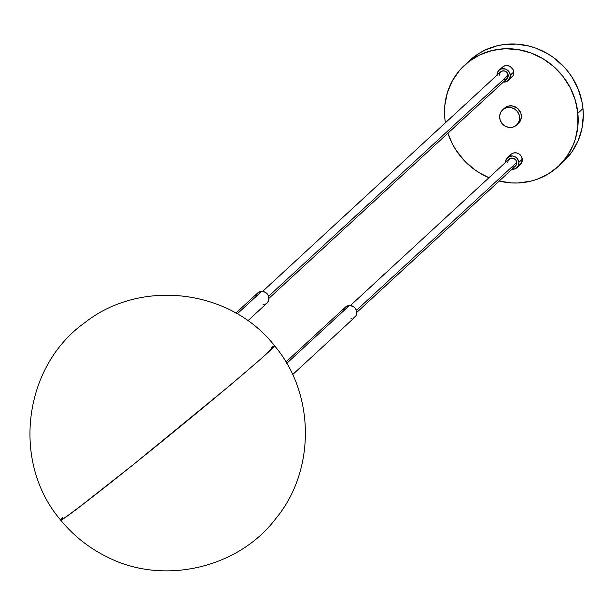 <?xml version="1.0" encoding="UTF-8"?>
<svg xmlns="http://www.w3.org/2000/svg" width="614" height="614" viewBox="0 0 614 614"><rect width="100%" height="100%" fill="white"/><g stroke="black" fill="none" stroke-linecap="round" stroke-linejoin="round"><path stroke-width="0.92" d="M133.545 464.43L230.849 384.686L263.475 356.711L274.596 345.859A137.943 3.032 140.8 0 1 133.545 464.43A137.943 3.032 140.8 0 1 60.686 520.096L66.266 516.735L81.34 505.529L133.545 464.43M271.495 347.516A137.943 3.032 140.8 0 1 274.596 345.859C230.595 289.087 140.967 278.196 84.655 322.78C22.987 366.65 11.313 462.741 60.686 520.096A137.943 3.032 140.8 0 1 62.935 517.395M518.784 165.58L521.524 162.994L522.284 159.226A6.9 6.493 -132.7 0 0 517.909 153.323A6.9 6.493 -132.7 0 0 510.955 154.413L507.54 157.56A6.9 6.493 47.3 0 1 514.501 156.463A6.9 6.493 47.3 0 1 518.868 162.372L522.284 159.226L520.795 155.542L518.776 153.761L516.282 152.855L513.688 152.955L511.385 154.053M505.537 162.411A6.9 6.493 47.3 0 1 507.54 157.56M518.538 122.616A10.346 9.747 47.3 0 1 516.666 125.041A10.346 9.747 47.3 0 1 503.68 125.156A10.346 9.747 47.3 0 1 500.755 112.262A10.346 9.747 47.3 0 1 502.636 109.837A10.346 9.747 47.3 0 1 515.622 109.722A10.346 9.747 47.3 0 1 518.538 122.616L516.09 125.532L512.659 127.213L508.776 127.405L505.015 126.077L501.968 123.437L500.088 119.883L499.658 115.962L500.755 112.262L503.204 109.346L506.634 107.665L510.526 107.473L514.279 108.801L517.326 111.433L519.206 114.987L519.636 118.916L518.538 122.616M516.666 125.041L518.369 123.468A10.346 9.747 -132.7 0 0 520.242 121.042L521.34 117.343L520.918 113.413L517.625 108.402L512.229 105.9L508.338 106.092L504.908 107.772M510.226 78.346L512.974 75.76L513.726 71.984A6.9 6.493 -132.7 0 0 509.359 66.082A6.9 6.493 -132.7 0 0 502.398 67.179L498.99 70.326A6.9 6.493 47.3 0 1 505.951 69.228A6.9 6.493 47.3 0 1 510.318 75.131L513.726 71.984L512.966 69.436L510.226 66.519L507.724 65.614L505.13 65.713L502.835 66.811L501.177 68.737M496.987 75.177A6.9 6.493 47.3 0 1 498.99 70.326M268.978 298.304L506.849 78.838A4.689 4.421 -132.7 0 0 508.192 75.215L268.61 296.255L508.192 75.215A4.689 4.421 -132.7 0 0 500.487 71.945L262.615 291.404M356.788 312.411L515.399 166.079A4.689 4.421 -132.7 0 0 516.742 162.449L356.419 310.369L516.742 162.449A4.689 4.421 -132.7 0 0 509.037 159.179L350.433 305.519M464.583 65.168A68.975 64.954 47.3 0 0 444.843 118.471L445.403 122.769A68.975 64.954 47.3 0 1 444.843 118.471L444.835 105.332L447.391 92.599L452.395 80.749L459.671 70.257L468.935 61.515L479.826 54.869L491.921 50.555L504.769 48.759L517.878 49.542L530.726 52.873L542.83 58.622L553.728 66.573L563 76.412L570.283 87.779L575.303 100.212L577.858 113.26A68.975 64.954 47.3 0 1 558.126 166.555A68.975 64.954 47.3 0 1 499.174 181.046L511.385 182.903L517.932 182.972L530.78 181.176L536.958 179.326L548.509 173.816L558.633 166.087L566.937 156.424L573.108 145.196L575.318 139.132L577.866 126.4L577.858 113.26L582.978 108.54L577.858 113.26A68.975 64.954 47.3 0 0 534.18 54.232A68.975 64.954 47.3 0 0 464.583 65.168L469.695 60.456A68.975 64.954 -132.7 0 1 539.292 49.511A68.975 64.954 -132.7 0 1 582.978 108.54L583.3 115.133L582.018 128.134L578.227 140.483L572.056 151.704L563.744 161.367M488.982 177.692A68.975 64.954 47.3 0 1 447.928 133.2L452.426 143.952L455.795 149.801L464.115 160.454L474.246 169.395L479.872 173.11L488.982 177.692M558.126 166.555L563.238 161.843A68.975 64.954 -132.7 0 0 582.978 108.54L582.011 101.978L578.204 89.168L572.018 77.21L568.111 71.7L563.706 66.558L553.575 57.616L547.949 53.902L535.838 48.153L529.475 46.173L516.435 44.108L503.396 44.622L497.041 45.843L484.937 50.148L479.311 53.195L469.188 60.932M247.879 320.769L266.975 303.155A6.9 6.493 -132.7 0 0 268.349 295.61A6.9 6.493 -132.7 0 0 261.633 291.374L237.242 313.877L261.633 291.374L258.049 292.648M292.625 374.609L354.785 317.261A6.9 6.493 -132.7 0 0 356.166 309.725A6.9 6.493 -132.7 0 0 349.45 305.48L286.73 363.35L349.45 305.48L353.257 306.47L355.276 308.251L356.504 310.63L356.757 313.247L356.005 315.703L353.265 318.298M343.71 309.87L344.938 307.637M345.866 306.762L349.45 305.48A6.9 6.493 -132.7 0 0 345.429 307.123L285.94 362.014M352.052 318.727L350.771 318.904M262.953 304.797L264.235 304.613M265.448 304.183L267.466 302.641L268.694 300.407L268.686 296.516L267.458 294.137L265.44 292.356L261.633 291.374A6.9 6.493 -132.7 0 0 257.619 293.016L235.86 313.086M257.128 293.523L255.9 295.756M510.464 154.92L509.735 155.971M517.794 123.959L520.242 121.042A10.346 9.747 -132.7 0 0 517.326 108.148A10.346 9.747 -132.7 0 0 504.34 108.264L502.636 109.837M508.346 80.465L511.754 77.318A6.9 6.493 -132.7 0 0 513.726 71.984L510.318 75.131A6.9 6.493 47.3 0 1 508.346 80.465A6.9 6.493 47.3 0 1 503.35 82.069M503.012 82.023L506.819 81.493L509.559 78.907L510.318 75.131L508.829 71.447L505.606 69.09L501.722 68.86L499.428 69.958L497.77 71.884L497.018 75.652M499.144 75.568L499.658 73.005L501.523 71.247L504.109 70.879L506.55 72.038L508.192 75.215L507.678 77.778L505.813 79.544L503.227 79.904M516.896 167.699L520.304 164.552A6.9 6.493 -132.7 0 0 522.284 159.226L518.868 162.372A6.9 6.493 47.3 0 1 516.896 167.699A6.9 6.493 47.3 0 1 511.899 169.303M511.569 169.264L515.376 168.727L518.116 166.141L518.868 162.372L517.387 158.681L515.369 156.908L512.874 155.994L509.067 156.532L506.327 159.118L505.568 162.887M507.701 162.81L508.208 160.239L510.073 158.481L513.534 158.343L515.729 159.947L516.742 162.449L516.228 165.02L514.363 166.778L511.777 167.138M274.596 345.859C315.228 393.589 315.696 470.838 275.625 518.815C237.925 568.679 162.541 585.641 106.882 556.821C88.838 547.911 73.434 535.669 60.686 520.096"/></g></svg>
